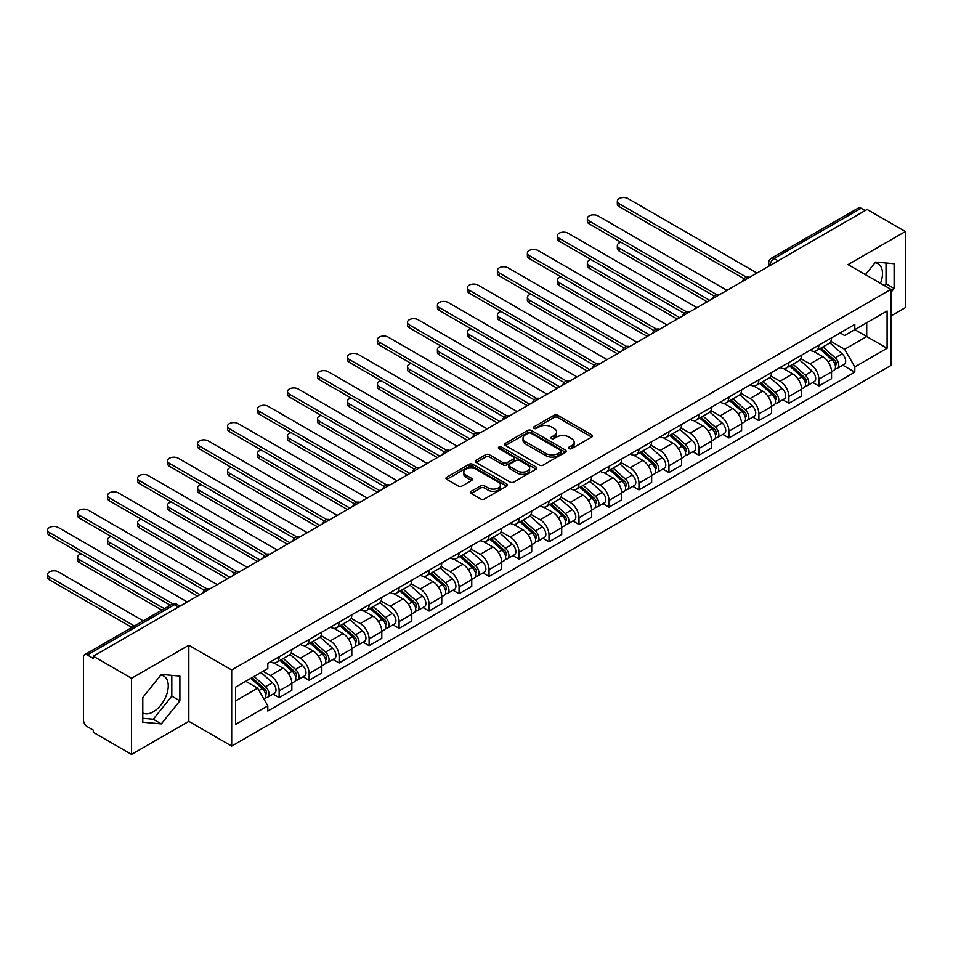 <?xml version="1.0" encoding="UTF-8"?>
<svg xmlns="http://www.w3.org/2000/svg" width="953" height="953" viewBox="0 0 953 953"><rect width="100%" height="100%" fill="white"/><g stroke="black" fill="none" stroke-linecap="round" stroke-linejoin="round"><path stroke-width="1.43" d="M569.048 448.625A1.87 1.084 0 0 0 571.693 448.625L591.742 437.046A2.668 1.537 0 0 0 592.516 435.962A2.668 1.537 0 0 0 591.742 434.878L557.779 415.27A2.668 1.537 0 0 0 554.003 415.27L533.966 426.837A1.87 1.084 0 0 0 533.418 427.599A1.87 1.084 0 0 0 533.966 428.362A1.87 1.084 0 0 0 536.599 428.362L539.195 426.873A8.541 4.932 0 0 1 551.275 426.873L554.098 428.505A8.541 4.932 0 0 1 556.6 431.983A8.541 4.932 0 0 1 554.098 435.473L551.513 436.974A1.87 1.084 0 0 0 550.965 437.737A1.87 1.084 0 0 0 551.513 438.499A1.87 1.084 0 0 0 554.146 438.499L556.743 436.998A8.541 4.932 0 0 1 568.822 436.998L571.645 438.63A8.541 4.932 0 0 1 574.147 442.121A8.541 4.932 0 0 1 571.645 445.599L569.048 447.1A1.87 1.084 0 0 0 568.5 447.862A1.87 1.084 0 0 0 569.048 448.625L569.048 447.1M874.961 262.825A21.204 12.246 -60 0 1 878.082 263.778A21.204 12.246 -60 0 1 880.465 283.315M160.735 675.177A21.204 12.246 -60 0 1 163.868 676.13A21.204 12.246 -60 0 1 167.12 693.117A21.204 12.246 -60 0 1 153.266 711.808A21.204 12.246 -60 0 1 142.795 712.927M471.187 491.295A2.668 1.537 0 0 0 470.401 492.379A2.668 1.537 0 0 0 471.187 493.475L480.717 498.967A2.668 1.537 0 0 0 484.481 498.967L506.746 486.125A2.668 1.537 0 0 0 507.532 485.029A2.668 1.537 0 0 0 506.746 483.945L472.795 464.337A2.668 1.537 0 0 0 469.019 464.337L446.754 477.191A2.668 1.537 0 0 0 445.98 478.275A2.668 1.537 0 0 0 446.754 479.371L458.262 486.006A2.668 1.537 0 0 0 462.038 486.006L471.568 480.515A2.668 1.537 0 0 0 472.343 479.419A2.668 1.537 0 0 0 471.568 478.335L465.862 475.035A7.136 4.122 0 0 1 463.766 472.128A7.136 4.122 0 0 1 468.173 468.316A7.136 4.122 0 0 1 475.952 469.21L498.312 482.111A7.136 4.122 0 0 1 500.396 485.029A7.136 4.122 0 0 1 495.989 488.841A7.136 4.122 0 0 1 488.21 487.948L484.481 485.792A2.668 1.537 0 0 0 480.717 485.792L471.187 491.295L471.187 493.475L480.717 488.007L480.717 485.792M231.686 669.971L188.825 645.229L131.55 678.286L93.299 656.212L867.099 209.457L905.35 231.543L848.075 264.612L890.936 289.355L231.686 669.971L231.686 746.092L890.936 365.476L890.936 289.355M539.386 465.1A2.668 1.537 0 0 0 543.162 465.1L565.427 452.246A2.668 1.537 0 0 0 566.201 451.15A2.668 1.537 0 0 0 565.427 450.066L531.464 430.458A2.668 1.537 0 0 0 527.688 430.458L505.424 443.312A2.668 1.537 0 0 0 504.649 444.408A2.668 1.537 0 0 0 505.424 445.492L539.386 465.1M499.67 449.03A1.87 1.084 0 0 1 501.564 449.292L536.051 469.198L513.822 482.039A2.668 1.537 0 0 1 510.046 482.039L476.095 462.431L476.095 460.251A2.668 1.537 0 0 0 475.309 461.335A2.668 1.537 0 0 0 476.095 462.431M476.095 460.251L485.625 454.748A2.668 1.537 0 0 1 489.389 454.748L503.16 462.705A2.668 1.537 0 0 0 506.936 462.705L513.262 459.048A2.668 1.537 0 0 0 514.036 457.964A2.668 1.537 0 0 0 513.262 456.88L498.919 448.601A1.87 1.084 0 0 1 498.371 447.839A1.87 1.084 0 0 1 499.527 446.838A1.87 1.084 0 0 1 501.564 447.076L536.086 467.006A2.668 1.537 0 0 1 536.873 468.09A2.668 1.537 0 0 1 536.086 469.186L536.086 467.006M131.55 678.286L131.55 754.419L93.299 732.333L93.299 730.117L87.342 726.674A5.432 3.133 -120 0 1 83.495 720.015L83.495 657.213A5.432 3.133 -120 0 1 84.626 654.723L171.695 604.452A5.432 3.133 60 0 1 174.411 604.726L87.342 654.985A5.432 3.133 -120 0 0 84.626 654.723M890.936 315.991L905.35 307.664L905.35 231.543M131.55 754.419L188.825 721.35L231.686 746.092M93.299 656.212L93.299 658.428L87.342 654.985M778.113 260.836L774.074 258.501A5.432 3.133 60 0 0 771.358 258.239L858.427 207.968A5.432 3.133 60 0 1 861.143 208.242L774.074 258.501A5.432 3.133 120 0 0 770.238 265.16L770.238 265.387M865.181 210.565L861.143 208.242M818.853 345.177A12.508 7.219 60 0 1 816.268 350.787L828.955 343.461A12.508 7.219 -120 0 0 831.54 337.85M800.854 358.638L810.014 363.927A12.508 7.219 60 0 1 818.865 379.234L831.54 371.92A12.508 7.219 -120 0 0 822.701 356.601L813.624 351.359M831.54 371.92L831.54 378.686L818.865 386.013L812.778 382.498M816.268 350.787A12.508 7.219 60 0 1 810.11 350.216M818.865 379.234L818.865 386.013M788.881 362.485A12.508 7.219 60 0 1 786.285 368.096L798.971 360.77A12.508 7.219 -120 0 0 801.556 355.159M782.794 399.807L788.881 403.322L801.556 395.995L801.556 389.229A12.508 7.219 -120 0 0 792.717 373.91L783.64 368.668M786.285 368.096A12.508 7.219 60 0 1 780.126 367.536M770.87 375.947L780.03 381.236A12.508 7.219 60 0 1 788.881 396.543L788.881 403.322M758.898 379.794A12.508 7.219 60 0 1 756.301 385.405L768.988 378.079A12.508 7.219 -120 0 0 771.573 372.468M752.81 417.116L758.898 420.63L771.573 413.304L771.573 406.538A12.508 7.219 -120 0 0 762.734 391.218L753.656 385.977M756.301 385.405A12.508 7.219 60 0 1 750.154 384.845M740.886 393.255L750.047 398.545A12.508 7.219 60 0 1 758.898 413.864L758.898 420.63M728.914 397.103A12.508 7.219 60 0 1 726.317 402.714L739.004 395.388A12.508 7.219 -120 0 0 741.589 389.777M722.827 434.425L728.914 437.939L741.601 430.613L741.601 423.847A12.508 7.219 -120 0 0 732.75 408.539L723.672 403.286M726.317 402.714A12.508 7.219 60 0 1 720.17 402.154M710.902 410.564L720.063 415.853A12.508 7.219 60 0 1 728.914 431.173L728.914 437.939M698.93 414.412A12.508 7.219 60 0 1 696.333 420.023L709.02 412.709A12.508 7.219 -120 0 0 711.617 407.086M692.843 451.734L698.93 455.248L711.617 447.922L711.617 441.156A12.508 7.219 -120 0 0 702.766 425.848L693.689 420.607M696.333 420.023A12.508 7.219 60 0 1 690.186 419.463M680.918 427.873L690.091 433.162A12.508 7.219 60 0 1 698.93 448.482L698.93 455.248M668.946 431.721A12.508 7.219 60 0 1 666.35 437.344L679.036 430.017A12.508 7.219 -120 0 0 681.633 424.407M662.859 469.055L668.946 472.557L681.633 465.243L681.633 458.464A12.508 7.219 -120 0 0 672.782 443.157L663.705 437.915M666.35 437.344A12.508 7.219 60 0 1 660.203 436.772M650.935 445.194L660.107 450.483A12.508 7.219 60 0 1 668.946 465.791L668.946 472.557M638.963 449.042A12.508 7.219 60 0 1 636.366 454.652L649.053 447.326A12.508 7.219 -120 0 0 651.649 441.715M632.875 486.364L638.963 489.866L651.649 482.552L651.649 475.773A12.508 7.219 -120 0 0 642.798 460.466L633.721 455.224M636.366 454.652A12.508 7.219 60 0 1 630.219 454.081M620.963 462.503L630.124 467.792A12.508 7.219 60 0 1 638.963 483.1L638.963 489.866M608.979 466.351A12.508 7.219 60 0 1 606.382 471.961L619.069 464.635A12.508 7.219 -120 0 0 621.666 459.024M602.892 503.672L608.979 507.187L621.666 499.86L621.666 493.094A12.508 7.219 -120 0 0 612.827 477.775L603.737 472.533M606.382 471.961A12.508 7.219 60 0 1 600.235 471.39M590.979 479.812L600.14 485.101A12.508 7.219 60 0 1 608.979 500.408L608.979 507.187M578.995 483.659A12.508 7.219 60 0 1 576.398 489.27L589.085 481.944A12.508 7.219 -120 0 0 591.682 476.333M572.908 520.981L578.995 524.495L591.682 517.169L591.682 510.403A12.508 7.219 -120 0 0 582.843 495.084L573.754 489.842M576.398 489.27A12.508 7.219 60 0 1 570.251 488.71M560.995 497.121L570.156 502.41A12.508 7.219 60 0 1 578.995 517.729L578.995 524.495M549.011 500.968A12.508 7.219 60 0 1 546.426 506.579L559.101 499.253A12.508 7.219 -120 0 0 561.698 493.642M542.924 538.29L549.011 541.804L561.698 534.478L561.698 527.712A12.508 7.219 -120 0 0 552.859 512.392L543.77 507.151M546.426 506.579A12.508 7.219 60 0 1 540.268 506.019M531.012 514.429L540.172 519.719A12.508 7.219 60 0 1 549.011 535.038L549.011 541.804M519.028 518.277A12.508 7.219 60 0 1 516.443 523.888L529.118 516.562A12.508 7.219 -120 0 0 531.714 510.951M512.94 555.599L519.028 559.113L531.714 551.787L531.714 545.021A12.508 7.219 -120 0 0 522.875 529.713L513.786 524.472M516.443 523.888A12.508 7.219 60 0 1 510.284 523.328M501.028 531.738L510.189 537.027A12.508 7.219 60 0 1 519.028 552.347L519.028 559.113M489.044 535.586A12.508 7.219 60 0 1 486.459 541.197L499.134 533.883A12.508 7.219 -120 0 0 501.731 528.26M482.957 572.908L489.044 576.422L501.731 569.096L501.731 562.33A12.508 7.219 -120 0 0 492.892 547.022L483.802 541.78M486.459 541.197A12.508 7.219 60 0 1 480.3 540.637M471.044 549.047L480.205 554.348A12.508 7.219 60 0 1 489.044 569.656L489.044 576.422M459.06 552.895A12.508 7.219 60 0 1 456.475 558.518L469.162 551.191A12.508 7.219 -120 0 0 471.747 545.581M452.973 590.229L459.06 593.731L471.747 586.417L471.747 579.638A12.508 7.219 -120 0 0 462.908 564.331L453.831 559.089M456.475 558.518A12.508 7.219 60 0 1 450.316 557.946M441.06 566.368L450.221 571.657A12.508 7.219 60 0 1 459.06 586.965L459.06 593.731M429.076 570.216A12.508 7.219 60 0 1 426.491 575.826L439.178 568.5A12.508 7.219 -120 0 0 441.763 562.889M422.989 607.537L429.076 611.052L441.763 603.726L441.763 596.959A12.508 7.219 -120 0 0 432.924 581.64L423.847 576.398M426.491 575.826A12.508 7.219 60 0 1 420.333 575.255M411.077 583.677L420.237 588.966A12.508 7.219 60 0 1 429.076 604.273L429.076 611.052M399.093 587.524A12.508 7.219 60 0 1 396.508 593.135L409.194 585.809A12.508 7.219 -120 0 0 411.779 580.198M393.017 624.846L399.093 628.361L411.779 621.034L411.779 614.268A12.508 7.219 -120 0 0 402.94 598.949L393.863 593.707M396.508 593.135A12.508 7.219 60 0 1 390.349 592.575M381.093 600.986L390.253 606.275A12.508 7.219 60 0 1 399.093 621.582L399.093 628.361M369.109 604.833A12.508 7.219 60 0 1 366.524 610.444L379.211 603.118A12.508 7.219 -120 0 0 381.796 597.507M363.033 642.155L369.109 645.669L381.796 638.343L381.796 631.577A12.508 7.219 -120 0 0 372.957 616.257L363.879 611.016M366.524 610.444A12.508 7.219 60 0 1 360.365 609.884M351.109 618.294L360.27 623.584A12.508 7.219 60 0 1 369.109 638.903L369.109 645.669M339.125 622.142A12.508 7.219 60 0 1 336.54 627.753L349.227 620.427A12.508 7.219 -120 0 0 351.812 614.816M333.05 659.464L339.125 662.978L351.812 655.652L351.812 648.886A12.508 7.219 -120 0 0 342.973 633.578L333.895 628.325M336.54 627.753A12.508 7.219 60 0 1 330.381 627.193M321.125 635.603L330.286 640.892A12.508 7.219 60 0 1 339.125 656.212L339.125 662.978M309.141 639.451A12.508 7.219 60 0 1 306.556 645.062L319.243 637.748A12.508 7.219 -120 0 0 321.828 632.125M303.066 676.773L309.141 680.287L321.828 672.961L321.828 666.195A12.508 7.219 -120 0 0 312.989 650.887L303.912 645.646M306.556 645.062A12.508 7.219 60 0 1 300.398 644.502M291.142 652.912L300.302 658.201A12.508 7.219 60 0 1 309.141 673.521L309.141 680.287M279.158 656.76A12.508 7.219 60 0 1 276.573 662.383L289.259 655.056A12.508 7.219 -120 0 0 291.844 649.446M273.082 694.094L279.158 697.596L291.844 690.282L291.844 683.504A12.508 7.219 -120 0 0 283.005 668.196L273.928 662.954M276.573 662.383A12.508 7.219 60 0 1 270.414 661.811M263.016 671.305L270.318 675.522A12.508 7.219 60 0 1 279.158 690.83L279.158 697.596M840.093 332.907L844.62 335.516L887.088 311L866.718 322.757L866.718 336.516L844.62 349.274L830.837 341.329M235.534 700.931L257.632 688.173L267.817 705.816L235.534 724.459L235.534 687.173L267.817 668.529L267.817 663.312L854.805 324.425L854.805 329.631L887.088 348.274L854.805 366.917L844.62 349.274M887.088 311L887.088 348.274M267.817 705.816L267.817 711.021L854.805 372.135L854.805 366.917M890.936 292.404L894.105 288.461L894.105 263.731L875.557 262.075L865.455 274.643M188.825 645.229L188.825 721.35M142.795 722.231L161.343 723.887L179.891 700.812L179.891 676.082L161.343 674.426L142.795 697.501L142.795 722.231M257.632 688.173L245.719 681.288M842.762 365.19L854.805 372.135M884.539 285.662L886.028 283.803L886.028 263.004M886.028 283.803L894.105 288.461M142.795 718.288L153.266 719.217L171.814 696.155L171.814 675.355M153.266 719.217L161.343 723.887M171.814 696.155L179.891 700.812M569.799 448.887L571.645 447.815A8.541 4.932 0 0 0 574.147 444.336L574.147 442.121M556.6 431.983L556.6 434.211A8.541 4.932 0 0 1 554.098 437.689L552.252 438.761M591.706 437.07L557.779 417.485A2.668 1.537 0 0 0 554.003 417.485L534.704 428.624M565.391 452.27L531.464 432.686A2.668 1.537 0 0 0 527.688 432.686L505.459 445.516M560.709 451.913A1.87 1.084 0 0 0 561.257 451.15A1.87 1.084 0 0 0 560.709 450.388L530.892 433.186A1.87 1.084 0 0 0 528.26 433.186L525.52 434.759A8.541 4.932 0 0 0 523.018 438.249A8.541 4.932 0 0 0 525.52 441.739L545.89 453.497A8.541 4.932 0 0 0 557.97 453.497L560.709 451.913L560.709 454.14A1.87 1.084 0 0 0 561.257 453.378L561.257 451.15M523.018 438.249L523.018 440.465A8.541 4.932 0 0 0 525.52 443.955L525.52 441.739M560.709 454.14L557.97 455.713A8.541 4.932 0 0 1 545.89 455.713L525.52 443.955M476.131 462.455L485.625 456.975L485.625 454.748M514.036 457.964L514.036 460.18A2.668 1.537 0 0 1 513.262 461.276L506.936 464.921A2.668 1.537 0 0 1 503.16 464.921L489.389 456.975A2.668 1.537 0 0 0 485.625 456.975M517.455 470.949A7.136 4.122 0 0 0 525.234 471.842A7.136 4.122 0 0 0 529.642 468.042A7.136 4.122 0 0 0 527.545 465.124L519.671 460.573A2.668 1.537 0 0 0 515.895 460.573L509.581 464.23A2.668 1.537 0 0 0 508.795 465.314A2.668 1.537 0 0 0 509.581 466.41L517.455 470.949L517.455 473.176A7.136 4.122 0 0 0 525.234 474.07A7.136 4.122 0 0 0 529.642 470.258L529.642 468.042M508.795 465.314L508.795 467.53A2.668 1.537 0 0 0 509.581 468.626L509.581 466.41M517.455 473.176L509.581 468.626M500.396 485.029L500.396 487.245A7.136 4.122 0 0 1 495.989 491.057A7.136 4.122 0 0 1 488.21 490.164L484.481 488.007A2.668 1.537 0 0 0 480.717 488.007M463.766 472.128L463.766 474.344A7.136 4.122 0 0 0 465.862 477.25L465.862 475.035M471.532 480.526L465.862 477.25M506.71 486.137L472.795 466.553A2.668 1.537 0 0 0 469.019 466.553L446.79 479.383L446.754 477.191M819.723 348.786L831.945 359.686A6.79 3.919 60 0 1 834.078 370.193L831.54 371.658M820.045 349.072L825.798 352.396M620.975 242.241A6.254 3.609 -0 0 0 617.33 245.529A6.254 3.609 -0 0 0 619.164 248.078L709.687 300.338M820.962 348.071L834.554 360.21A3.264 1.882 60 0 1 835.578 365.249A3.264 1.882 60 0 1 835.281 365.368M822.999 346.904L835.209 357.804A6.79 3.919 60 0 1 837.342 368.311A6.79 3.919 60 0 1 835.293 368.525M829.801 342.818L842.13 353.813A6.79 3.919 60 0 1 844.263 364.32L837.342 368.311M707.186 301.779L619.164 250.961A6.254 3.609 180 0 1 617.33 248.411L617.33 245.529M744.055 278.681L619.164 206.575A6.254 3.609 180 0 1 617.33 204.025L617.33 201.143A6.254 3.609 -0 0 0 619.164 203.692L746.533 277.228M756.968 273.046L628.003 198.581A6.254 3.609 -0 0 0 621.189 197.807A6.254 3.609 -0 0 0 617.33 201.143M789.739 366.095L801.961 377.007A6.79 3.919 60 0 1 804.094 387.514L801.556 388.979M790.073 366.393L795.815 369.704M590.991 259.55A6.254 3.609 -0 0 0 587.346 262.837A6.254 3.609 -0 0 0 589.18 265.387L679.703 317.647M790.978 365.392L804.57 377.519A3.264 1.882 60 0 1 805.595 382.558A3.264 1.882 60 0 1 805.297 382.677M793.015 364.213L805.225 375.113A6.79 3.919 60 0 1 807.358 385.62A6.79 3.919 60 0 1 805.309 385.846M799.829 360.127L812.147 371.122A6.79 3.919 60 0 1 814.279 381.629L807.358 385.62M677.202 319.1L589.18 268.269A6.254 3.609 180 0 1 587.346 265.72L587.346 262.837M759.755 383.416L771.978 394.316A6.79 3.919 60 0 1 774.11 404.822L771.573 406.288M760.089 383.702L765.831 387.013M561.007 276.87A6.254 3.609 -0 0 0 557.362 280.146A6.254 3.609 -0 0 0 559.197 282.696L649.72 334.968M760.994 382.701L774.586 394.828A3.264 1.882 60 0 1 775.611 399.879A3.264 1.882 60 0 1 775.313 399.986M763.031 381.522L775.242 392.422A6.79 3.919 60 0 1 777.374 402.928A6.79 3.919 60 0 1 775.325 403.155M769.845 377.436L782.163 388.431A6.79 3.919 60 0 1 784.295 398.938L777.374 402.928M647.218 336.409L559.197 285.578A6.254 3.609 180 0 1 557.362 283.029L557.362 280.146M714.071 295.99L589.18 223.884A6.254 3.609 180 0 1 587.346 221.334L587.346 218.451A6.254 3.609 -0 0 0 589.18 221.001L716.549 294.537M726.984 290.355L598.019 215.89A6.254 3.609 -0 0 0 591.205 215.116A6.254 3.609 -0 0 0 587.346 218.451M684.087 313.299L559.197 241.192A6.254 3.609 180 0 1 557.362 238.643L557.362 235.76A6.254 3.609 -0 0 0 559.197 238.31L686.565 311.845M697 307.664L568.036 233.211A6.254 3.609 -0 0 0 561.222 232.425A6.254 3.609 -0 0 0 557.362 235.76M729.772 400.725L741.994 411.625A6.79 3.919 60 0 1 744.126 422.131L741.589 423.597M730.105 401.01L735.847 404.334M531.024 294.179A6.254 3.609 -0 0 0 527.378 297.455A6.254 3.609 -0 0 0 529.213 300.004L619.736 352.276M731.011 400.01L744.603 412.137A3.264 1.882 60 0 1 745.627 417.188A3.264 1.882 60 0 1 745.329 417.307M733.048 398.83L745.258 409.742A6.79 3.919 60 0 1 747.39 420.249A6.79 3.919 60 0 1 745.341 420.464M739.862 394.745L752.179 405.74A6.79 3.919 60 0 1 754.311 416.247L747.39 420.249M617.246 353.718L529.213 302.899A6.254 3.609 180 0 1 527.378 300.338L527.378 297.455M699.788 418.033L712.01 428.933A6.79 3.919 60 0 1 714.142 439.44L711.605 440.905M700.121 418.319L705.863 421.643M501.04 311.488A6.254 3.609 -0 0 0 497.395 314.764A6.254 3.609 -0 0 0 499.229 317.325L589.752 369.585M701.027 417.319L714.619 429.446A3.264 1.882 60 0 1 715.643 434.497A3.264 1.882 60 0 1 715.346 434.616M703.064 416.139L715.274 427.051A6.79 3.919 60 0 1 717.406 437.558A6.79 3.919 60 0 1 715.358 437.772M709.878 412.053L722.195 423.049A6.79 3.919 60 0 1 724.328 433.555L717.406 437.558M587.262 371.027L499.229 320.208A6.254 3.609 180 0 1 497.395 317.647L497.395 314.764M669.816 435.342L682.026 446.242A6.79 3.919 60 0 1 684.159 456.749L681.621 458.214M670.138 435.628L675.88 438.952M471.056 328.797A6.254 3.609 -0 0 0 467.411 332.073A6.254 3.609 -0 0 0 469.245 334.634L559.768 386.894M671.043 434.628L684.635 446.766A3.264 1.882 60 0 1 685.66 451.805A3.264 1.882 60 0 1 685.362 451.925M673.08 433.46L685.29 444.36A6.79 3.919 60 0 1 687.435 454.867A6.79 3.919 60 0 1 685.374 455.081M679.894 429.362L692.212 440.357A6.79 3.919 60 0 1 694.344 450.876L687.435 454.867M557.279 388.336L469.245 337.517A6.254 3.609 180 0 1 467.411 334.968L467.411 332.073M654.103 330.608L529.213 258.501A6.254 3.609 180 0 1 527.378 255.952L527.378 253.069A6.254 3.609 -0 0 0 529.213 255.618L656.581 329.154M667.017 324.973L538.052 250.52A6.254 3.609 -0 0 0 531.238 249.734A6.254 3.609 -0 0 0 527.378 253.069M624.12 347.916L499.229 275.822A6.254 3.609 180 0 1 497.395 273.261L497.395 270.378A6.254 3.609 -0 0 0 499.229 272.927L626.597 346.463M637.033 342.282L508.068 267.829A6.254 3.609 -0 0 0 501.254 267.043A6.254 3.609 -0 0 0 497.395 270.378M594.136 365.225L469.245 293.131A6.254 3.609 180 0 1 467.411 290.582L467.411 287.687A6.254 3.609 -0 0 0 469.245 290.248L596.614 363.772M607.049 359.603L478.084 285.138A6.254 3.609 -0 0 0 471.27 284.351A6.254 3.609 -0 0 0 467.411 287.687M639.832 452.651L652.043 463.551A6.79 3.919 60 0 1 654.175 474.058L651.638 475.523M640.154 452.937L645.896 456.261M441.072 346.106A6.254 3.609 -0 0 0 437.427 349.394A6.254 3.609 -0 0 0 439.262 351.943L529.785 404.203M641.059 451.936L654.651 464.075A3.264 1.882 60 0 1 655.676 469.114A3.264 1.882 60 0 1 655.378 469.233M643.096 450.769L655.307 461.669A6.79 3.919 60 0 1 657.451 472.176A6.79 3.919 60 0 1 655.39 472.39M649.91 446.671L662.228 457.678A6.79 3.919 60 0 1 664.36 468.185L657.451 472.176M527.295 405.644L439.262 354.826A6.254 3.609 180 0 1 437.427 352.276L437.427 349.394M564.152 382.546L439.262 310.44A6.254 3.609 180 0 1 437.427 307.89L437.427 304.996A6.254 3.609 -0 0 0 439.262 307.557L566.63 381.093M577.077 376.911L448.101 302.446A6.254 3.609 -0 0 0 441.287 301.672A6.254 3.609 -0 0 0 437.427 304.996M609.849 469.96L622.059 480.86A6.79 3.919 60 0 1 624.191 491.379L621.654 492.832M610.17 470.258L615.924 473.57M411.1 363.415A6.254 3.609 -0 0 0 407.455 366.702A6.254 3.609 -0 0 0 409.278 369.252L499.801 421.512M611.076 469.257L624.668 481.384A3.264 1.882 60 0 1 625.692 486.423A3.264 1.882 60 0 1 625.394 486.542M613.113 468.078L625.335 478.978A6.79 3.919 60 0 1 627.467 489.485A6.79 3.919 60 0 1 625.406 489.711M619.926 463.992L632.244 474.987A6.79 3.919 60 0 1 634.376 485.494L627.467 489.485M497.311 422.953L409.278 372.135A6.254 3.609 180 0 1 407.455 369.585L407.455 366.702M534.168 399.855L409.278 327.749A6.254 3.609 180 0 1 407.455 325.199L407.455 322.317A6.254 3.609 -0 0 0 409.278 324.866L536.646 398.402M547.093 394.22L418.117 319.755A6.254 3.609 -0 0 0 411.303 318.981A6.254 3.609 -0 0 0 407.455 322.317M579.865 487.269L592.075 498.181A6.79 3.919 60 0 1 594.207 508.688L591.682 510.153M580.186 487.567L585.94 490.878M381.117 380.724A6.254 3.609 -0 0 0 377.471 384.011A6.254 3.609 -0 0 0 379.294 386.561L469.817 438.833M581.092 486.566L594.684 498.693A3.264 1.882 60 0 1 595.708 503.732A3.264 1.882 60 0 1 595.411 503.851M583.129 485.387L595.351 496.287A6.79 3.919 60 0 1 597.483 506.793A6.79 3.919 60 0 1 595.422 507.02M589.943 481.301L602.26 492.296A6.79 3.919 60 0 1 604.393 502.803L597.483 506.793M467.327 440.274L379.294 389.443A6.254 3.609 180 0 1 377.471 386.894L377.471 384.011M504.185 417.164L379.294 345.057A6.254 3.609 180 0 1 377.471 342.508L377.471 339.625A6.254 3.609 -0 0 0 379.294 342.175L506.662 415.711M517.11 411.529L388.133 337.076A6.254 3.609 -0 0 0 381.331 336.29A6.254 3.609 -0 0 0 377.471 339.625M549.881 504.59L562.091 515.49A6.79 3.919 60 0 1 564.224 525.996L561.698 527.462M550.203 504.876L555.956 508.199M351.133 398.044A6.254 3.609 -0 0 0 347.488 401.32A6.254 3.609 -0 0 0 349.31 403.869L439.845 456.142M551.108 503.875L564.7 516.002A3.264 1.882 60 0 1 565.725 521.053A3.264 1.882 60 0 1 565.427 521.172M553.145 502.696L565.367 513.596A6.79 3.919 60 0 1 567.5 524.102A6.79 3.919 60 0 1 565.439 524.329M559.959 498.61L572.276 509.605A6.79 3.919 60 0 1 574.421 520.112L567.5 524.102M437.344 457.583L349.31 406.752A6.254 3.609 180 0 1 347.488 404.203L347.488 401.32M474.201 434.473L349.31 362.366A6.254 3.609 180 0 1 347.488 359.817L347.488 356.934A6.254 3.609 -0 0 0 349.31 359.484L476.679 433.019M487.126 428.838L358.149 354.385A6.254 3.609 -0 0 0 351.347 353.599A6.254 3.609 -0 0 0 347.488 356.934M519.897 521.899L532.108 532.798A6.79 3.919 60 0 1 534.24 543.305L531.714 544.771M520.219 522.184L525.973 525.508M321.149 415.353A6.254 3.609 -0 0 0 317.504 418.629A6.254 3.609 -0 0 0 319.326 421.178L409.861 473.45M521.124 521.184L534.716 533.311A3.264 1.882 60 0 1 535.741 538.362A3.264 1.882 60 0 1 535.443 538.481M523.161 520.004L535.383 530.916A6.79 3.919 60 0 1 537.516 541.423A6.79 3.919 60 0 1 535.455 541.638M529.975 515.918L542.293 526.914A6.79 3.919 60 0 1 544.437 537.421L537.516 541.423M407.36 474.892L319.326 424.073A6.254 3.609 180 0 1 317.504 421.512L317.504 418.629M444.217 451.782L319.326 379.687A6.254 3.609 180 0 1 317.504 377.126L317.504 374.243A6.254 3.609 -0 0 0 319.326 376.792L446.695 450.328M457.142 446.147L328.177 371.694A6.254 3.609 -0 0 0 321.364 370.908A6.254 3.609 -0 0 0 317.504 374.243M489.913 539.207L502.124 550.107A6.79 3.919 60 0 1 504.256 560.614L501.731 562.079M490.235 539.493L495.989 542.817M291.165 432.662A6.254 3.609 -0 0 0 287.52 435.938A6.254 3.609 -0 0 0 289.343 438.499L379.878 490.759M491.14 538.493L504.733 550.631A3.264 1.882 60 0 1 505.757 555.67A3.264 1.882 60 0 1 505.459 555.79M493.177 537.325L505.4 548.225A6.79 3.919 60 0 1 507.532 558.732A6.79 3.919 60 0 1 505.471 558.946M499.991 533.227L512.321 544.223A6.79 3.919 60 0 1 514.453 554.729L507.532 558.732M377.376 492.201L289.343 441.382A6.254 3.609 180 0 1 287.52 438.833L287.52 435.938M414.233 469.09L289.343 396.996A6.254 3.609 180 0 1 287.52 394.435L287.52 391.552A6.254 3.609 -0 0 0 289.343 394.113L416.711 467.637M427.158 463.456L298.194 389.003A6.254 3.609 -0 0 0 291.38 388.216A6.254 3.609 -0 0 0 287.52 391.552M459.93 556.516L472.14 567.416A6.79 3.919 60 0 1 474.284 577.923L471.747 579.388M460.251 556.802L466.005 560.126M261.182 449.971A6.254 3.609 -0 0 0 257.536 453.259A6.254 3.609 -0 0 0 259.359 455.808L349.894 508.068M461.157 555.802L474.761 567.94A3.264 1.882 60 0 1 475.773 572.979A3.264 1.882 60 0 1 475.487 573.098M463.194 554.634L475.416 565.534A6.79 3.919 60 0 1 477.548 576.041A6.79 3.919 60 0 1 475.499 576.255M470.008 550.536L482.337 561.543A6.79 3.919 60 0 1 484.469 572.05L477.548 576.041M347.392 509.51L259.359 458.691A6.254 3.609 180 0 1 257.536 456.142L257.536 453.259M384.25 486.399L259.359 414.305A6.254 3.609 180 0 1 257.536 411.756L257.536 408.861A6.254 3.609 -0 0 0 259.359 411.422L386.727 484.958M397.175 480.777L268.21 406.312A6.254 3.609 -0 0 0 261.396 405.525A6.254 3.609 -0 0 0 257.536 408.861M429.946 573.825L442.156 584.725A6.79 3.919 60 0 1 444.301 595.232L441.763 596.697M430.268 574.111L436.021 577.435M231.198 467.28A6.254 3.609 -0 0 0 227.553 470.568A6.254 3.609 -0 0 0 229.375 473.117L319.91 525.377M431.173 573.11L444.777 585.249A3.264 1.882 60 0 1 445.801 590.288A3.264 1.882 60 0 1 445.504 590.407M433.21 571.943L445.432 582.843A6.79 3.919 60 0 1 447.565 593.35A6.79 3.919 60 0 1 445.516 593.564M440.024 567.857L452.353 578.852A6.79 3.919 60 0 1 454.486 589.359L447.565 593.35M317.409 526.818L229.375 476A6.254 3.609 180 0 1 227.553 473.45L227.553 470.568M354.266 503.72L229.375 431.614A6.254 3.609 180 0 1 227.553 429.064L227.553 426.182A6.254 3.609 -0 0 0 229.375 428.731L356.744 502.267M367.191 498.085L238.226 423.62A6.254 3.609 -0 0 0 231.412 422.846A6.254 3.609 -0 0 0 227.553 426.182M399.962 591.134L412.184 602.046A6.79 3.919 60 0 1 414.317 612.553L411.779 614.018M400.284 591.432L406.038 594.743M201.214 484.589A6.254 3.609 -0 0 0 197.569 487.876A6.254 3.609 -0 0 0 199.403 490.426L289.926 542.686M401.189 590.431L414.793 602.558A3.264 1.882 60 0 1 415.818 607.597A3.264 1.882 60 0 1 415.52 607.716M403.226 589.252L415.448 600.152A6.79 3.919 60 0 1 417.581 610.659A6.79 3.919 60 0 1 415.532 610.885M410.04 585.166L422.37 596.161A6.79 3.919 60 0 1 424.502 606.668L417.581 610.659M287.425 544.139L199.403 493.309A6.254 3.609 180 0 1 197.569 490.759L197.569 487.876M324.282 521.029L199.403 448.923A6.254 3.609 180 0 1 197.569 446.373L197.569 443.49A6.254 3.609 -0 0 0 199.403 446.04L326.76 519.576M337.207 515.394L208.242 440.929A6.254 3.609 -0 0 0 201.428 440.155A6.254 3.609 -0 0 0 197.569 443.49M369.978 608.455L382.201 619.355A6.79 3.919 60 0 1 384.333 629.862L381.796 631.327M370.3 608.741L376.054 612.052M171.23 501.909A6.254 3.609 -0 0 0 167.585 505.185A6.254 3.609 -0 0 0 169.42 507.735L259.943 560.007M371.205 607.74L384.809 619.867A3.264 1.882 60 0 1 385.834 624.918A3.264 1.882 60 0 1 385.536 625.025M373.242 606.561L385.465 617.461A6.79 3.919 60 0 1 387.597 627.967A6.79 3.919 60 0 1 385.548 628.194M380.056 602.475L392.386 613.47A6.79 3.919 60 0 1 394.518 623.977L387.597 627.967M257.441 561.448L169.42 510.617A6.254 3.609 180 0 1 167.585 508.068L167.585 505.185M294.298 538.338L169.42 466.231A6.254 3.609 180 0 1 167.585 463.682L167.585 460.799A6.254 3.609 -0 0 0 169.42 463.349L296.776 536.884M307.223 532.703L178.259 458.25A6.254 3.609 -0 0 0 171.445 457.464A6.254 3.609 -0 0 0 167.585 460.799M339.995 625.764L352.217 636.664A6.79 3.919 60 0 1 354.349 647.17L351.812 648.636M340.316 626.05L346.07 629.373M141.247 519.218A6.254 3.609 -0 0 0 137.601 522.494A6.254 3.609 -0 0 0 139.436 525.043L229.959 577.315M341.222 625.049L354.826 637.176A3.264 1.882 60 0 1 355.85 642.227A3.264 1.882 60 0 1 355.552 642.346M343.259 623.87L355.481 634.769A6.79 3.919 60 0 1 357.613 645.288A6.79 3.919 60 0 1 355.564 645.503M350.073 619.784L362.402 630.779A6.79 3.919 60 0 1 364.534 641.286L357.613 645.288M227.457 578.757L139.436 527.938A6.254 3.609 180 0 1 137.601 525.377L137.601 522.494M264.315 555.647L139.436 483.54A6.254 3.609 180 0 1 137.601 480.991L137.601 478.108A6.254 3.609 -0 0 0 139.436 480.657L266.792 554.193M277.24 550.012L148.275 475.559A6.254 3.609 -0 0 0 141.461 474.773A6.254 3.609 -0 0 0 137.601 478.108M310.011 643.072L322.233 653.972A6.79 3.919 60 0 1 324.365 664.479L321.828 665.944M310.333 643.358L316.086 646.682M111.263 536.527A6.254 3.609 -0 0 0 107.618 539.803A6.254 3.609 -0 0 0 109.452 542.364L199.975 594.624M311.238 642.358L324.842 654.485A3.264 1.882 60 0 1 325.866 659.536A3.264 1.882 60 0 1 325.569 659.655M313.275 641.178L325.497 652.09A6.79 3.919 60 0 1 327.629 662.597A6.79 3.919 60 0 1 325.581 662.811M320.089 637.092L332.418 648.088A6.79 3.919 60 0 1 334.551 658.594L327.629 662.597M197.474 596.066L109.452 545.247A6.254 3.609 180 0 1 107.618 542.686L107.618 539.803M234.331 572.956L109.452 500.861A6.254 3.609 180 0 1 107.618 498.3L107.618 495.417A6.254 3.609 -0 0 0 109.452 497.966L236.821 571.502M247.256 567.321L118.291 492.868A6.254 3.609 -0 0 0 111.477 492.082A6.254 3.609 -0 0 0 107.618 495.417M280.027 660.381L292.249 671.281A6.79 3.919 60 0 1 294.382 681.788L291.844 683.253M280.349 660.667L286.103 663.991M81.279 553.836A6.254 3.609 -0 0 0 77.634 557.112A6.254 3.609 -0 0 0 79.468 559.673L164.357 608.681M281.266 659.667L294.858 671.805A3.264 1.882 60 0 1 295.883 676.844A3.264 1.882 60 0 1 295.585 676.964M283.291 658.499L295.513 669.399A6.79 3.919 60 0 1 297.646 679.906A6.79 3.919 60 0 1 295.597 680.12M290.105 654.401L302.435 665.397A6.79 3.919 60 0 1 304.567 675.915L297.646 679.906M161.867 610.123L79.468 562.556A6.254 3.609 180 0 1 77.634 560.007L77.634 557.112M204.347 590.264L79.468 518.17A6.254 3.609 180 0 1 77.634 515.621L77.634 512.726A6.254 3.609 -0 0 0 79.468 515.287L206.837 588.811M217.272 584.642L88.307 510.177A6.254 3.609 -0 0 0 81.493 509.39A6.254 3.609 -0 0 0 77.634 512.726M250.794 678.357L262.266 688.59A6.79 3.919 60 0 1 264.398 699.097L264.064 699.299M250.901 678.286L256.119 681.3M143.224 620.891L58.324 571.871A6.254 3.609 -0 0 0 51.51 571.097A6.254 3.609 -0 0 0 47.65 574.433A6.254 3.609 -0 0 0 49.485 576.982L134.373 625.99M252.021 677.643L264.874 689.114A3.264 1.882 60 0 1 265.899 694.153A3.264 1.882 60 0 1 265.601 694.272M254.058 676.475L265.53 686.708A6.79 3.919 60 0 1 267.662 697.215A6.79 3.919 60 0 1 265.613 697.429M260.979 672.473L272.451 682.717A6.79 3.919 60 0 1 274.583 693.224L267.662 697.215M131.883 627.443L49.485 579.865A6.254 3.609 180 0 1 47.65 577.315L47.65 574.433M170.325 605.238L49.485 535.479A6.254 3.609 180 0 1 47.65 532.93L47.65 530.035A6.254 3.609 -0 0 0 49.485 532.596L173.005 603.904M187.288 601.951L58.324 527.486A6.254 3.609 -0 0 0 51.51 526.711A6.254 3.609 -0 0 0 47.65 530.035M770.429 265.279L770.238 265.16A5.432 3.133 0 0 1 768.642 262.945L768.642 266.304M309.141 673.521L321.828 666.195M339.125 656.212L351.812 648.886M369.109 638.903L381.796 631.577M399.093 621.582L411.779 614.268M429.076 604.273L441.763 596.959M459.06 586.965L471.747 579.638M489.044 569.656L501.731 562.33M519.028 552.347L531.714 545.021M549.011 535.038L561.698 527.712M578.995 517.729L591.682 510.403M608.979 500.408L621.666 493.094M638.963 483.1L651.649 475.773M668.946 465.791L681.633 458.464M698.93 448.482L711.617 441.156M728.914 431.173L741.601 423.847M758.898 413.864L771.573 406.538M788.881 396.543L801.556 389.229M279.158 690.83L291.844 683.504M270.318 675.522L283.005 668.196M300.302 658.201L312.989 650.887M330.286 640.892L342.973 633.578M360.27 623.584L372.957 616.257M390.253 606.275L402.94 598.949M420.237 588.966L432.924 581.64M450.221 571.657L462.908 564.331M480.205 554.348L492.892 547.022M510.189 537.027L522.875 529.713M540.172 519.719L552.859 512.392M570.156 502.41L582.843 495.084M600.14 485.101L612.827 477.775M630.124 467.792L642.798 460.466M660.107 450.483L672.782 443.157M690.091 433.162L702.766 425.848M720.063 415.853L732.75 408.539M750.047 398.545L762.734 391.218M780.03 381.236L792.717 373.91M810.014 363.927L822.701 356.601M749.141 277.561A5.432 3.133 120 0 0 746.735 278.955M719.158 294.882A5.432 3.133 120 0 0 716.751 296.264M689.174 312.191A5.432 3.133 120 0 0 686.768 313.573M659.19 329.5A5.432 3.133 120 0 0 656.784 330.882M629.206 346.809A5.432 3.133 120 0 0 626.8 348.19M599.223 364.117A5.432 3.133 120 0 0 596.816 365.499M569.239 381.426A5.432 3.133 120 0 0 566.832 382.82M539.255 398.735A5.432 3.133 120 0 0 536.849 400.129M509.271 416.056A5.432 3.133 120 0 0 506.877 417.438M479.288 433.365A5.432 3.133 120 0 0 476.893 434.747M449.304 450.674A5.432 3.133 120 0 0 446.909 452.056M419.32 467.983A5.432 3.133 120 0 0 416.926 469.364M389.336 485.291A5.432 3.133 120 0 0 386.942 486.685M359.352 502.6A5.432 3.133 120 0 0 356.958 503.994M329.369 519.921A5.432 3.133 120 0 0 326.974 521.303M299.385 537.23A5.432 3.133 120 0 0 296.991 538.612M269.401 554.539A5.432 3.133 120 0 0 267.007 555.921M239.417 571.848A5.432 3.133 120 0 0 237.023 573.229M209.434 589.157A5.432 3.133 120 0 0 207.039 590.538M178.449 607.049L174.411 604.726A5.432 3.133 120 0 1 177.127 604.452A5.432 5.432 0 0 0 171.695 604.452M571.645 447.815L571.645 445.599M551.513 438.499L551.513 436.974M554.098 437.689L554.098 435.473M533.966 428.362L533.966 426.837M554.003 417.485L554.003 415.27M557.779 417.485L557.779 415.27M591.742 437.046L591.742 434.878M505.424 445.492L505.424 443.312M527.688 432.686L527.688 430.458M531.464 432.686L531.464 430.458M565.427 452.246L565.427 450.066M545.89 455.713L545.89 453.497M557.97 455.713L557.97 453.497M489.389 456.975L489.389 454.748M503.16 464.921L503.16 462.705M506.936 464.921L506.936 462.705M513.262 461.276L513.262 459.048M501.564 449.292L501.564 447.076M484.481 488.007L484.481 485.792M488.21 490.164L488.21 487.948M471.568 480.515L471.568 478.335M469.019 466.553L469.019 464.337M472.795 466.553L472.795 464.337M506.746 486.125L506.746 483.945M831.945 359.686L828.133 361.89M836.257 363.76L835.031 364.463M842.13 353.813L835.209 357.804M619.164 250.961L619.164 248.078M619.164 203.692L619.164 206.575M801.961 377.007L798.149 379.199M806.274 381.069L805.047 381.772M812.147 371.122L805.225 375.113M589.18 268.269L589.18 265.387M771.978 394.316L768.166 396.508M776.29 398.378L775.063 399.093M782.163 388.431L775.242 392.422M559.197 285.578L559.197 282.696M589.18 221.001L589.18 223.884M559.197 238.31L559.197 241.192M741.994 411.625L738.182 413.816M746.306 415.687L745.079 416.401M752.179 405.74L745.258 409.742M529.213 302.899L529.213 300.004M712.01 428.933L708.198 431.137M716.322 433.007L715.095 433.71M722.195 423.049L715.274 427.051M499.229 320.208L499.229 317.325M682.026 446.242L678.214 448.446M686.339 450.316L685.112 451.019M692.212 440.357L685.29 444.36M469.245 337.517L469.245 334.634M529.213 255.618L529.213 258.501M499.229 272.927L499.229 275.822M469.245 290.248L469.245 293.131M652.043 463.551L648.231 465.755M656.355 467.625L655.128 468.328M662.228 457.678L655.307 461.669M439.262 354.826L439.262 351.943M439.262 307.557L439.262 310.44M622.059 480.86L618.247 483.064M626.371 484.934L625.144 485.637M632.244 474.987L625.335 478.978M409.278 372.135L409.278 369.252M409.278 324.866L409.278 327.749M592.075 498.181L588.263 500.373M596.387 502.243L595.16 502.946M602.26 492.296L595.351 496.287M379.294 389.443L379.294 386.561M379.294 342.175L379.294 345.057M562.091 515.49L558.291 517.682M566.404 519.552L565.177 520.267M572.276 509.605L565.367 513.596M349.31 406.752L349.31 403.869M349.31 359.484L349.31 362.366M532.108 532.798L528.307 535.002M536.42 536.861L535.193 537.575M542.293 526.914L535.383 530.916M319.326 424.073L319.326 421.178M319.326 376.792L319.326 379.687M502.124 550.107L498.324 552.311M506.436 554.181L505.209 554.884M512.321 544.223L505.4 548.225M289.343 441.382L289.343 438.499M289.343 394.113L289.343 396.996M472.14 567.416L468.34 569.62M476.452 571.49L475.225 572.193M482.337 561.543L475.416 565.534M259.359 458.691L259.359 455.808M259.359 411.422L259.359 414.305M442.156 584.725L438.356 586.929M446.469 588.799L445.242 589.502M452.353 578.852L445.432 582.843M229.375 476L229.375 473.117M229.375 428.731L229.375 431.614M412.184 602.046L408.372 604.238M416.485 606.108L415.258 606.811M422.37 596.161L415.448 600.152M199.403 493.309L199.403 490.426M199.403 446.04L199.403 448.923M382.201 619.355L378.389 621.547M386.501 623.417L385.286 624.132M392.386 613.47L385.465 617.461M169.42 510.617L169.42 507.735M169.42 463.349L169.42 466.231M352.217 636.664L348.405 638.855M356.517 640.726L355.302 641.44M362.402 630.779L355.481 634.769M139.436 527.938L139.436 525.043M139.436 480.657L139.436 483.54M322.233 653.972L318.421 656.176M326.534 658.035L325.318 658.749M332.418 648.088L325.497 652.09M109.452 545.247L109.452 542.364M109.452 497.966L109.452 500.861M292.249 671.281L288.437 673.485M296.55 675.355L295.335 676.058M302.435 665.397L295.513 669.399M79.468 562.556L79.468 559.673M79.468 515.287L79.468 518.17M262.266 688.59L258.978 690.496M266.566 692.664L265.351 693.367M272.451 682.717L265.53 686.708M49.485 579.865L49.485 576.982M49.485 532.596L49.485 535.479M749.594 277.299A5.432 5.432 0 0 0 742.625 281.326M719.61 294.608A5.432 5.432 0 0 0 712.641 298.634M689.638 311.917A5.432 5.432 0 0 0 682.658 315.943M659.655 329.226A5.432 5.432 0 0 0 652.674 333.264M629.671 346.547A5.432 5.432 0 0 0 622.69 350.573M599.687 363.855A5.432 5.432 0 0 0 592.706 367.882M569.703 381.164A5.432 5.432 0 0 0 562.723 385.191M539.72 398.473A5.432 5.432 0 0 0 532.739 402.5M509.736 415.782A5.432 5.432 0 0 0 502.755 419.808M479.752 433.091A5.432 5.432 0 0 0 472.771 437.117M449.768 450.412A5.432 5.432 0 0 0 442.788 454.438M419.785 467.72A5.432 5.432 0 0 0 412.804 471.747M389.801 485.029A5.432 5.432 0 0 0 382.82 489.056M359.817 502.338A5.432 5.432 0 0 0 352.836 506.365M329.833 519.647A5.432 5.432 0 0 0 322.853 523.673M299.85 536.956A5.432 5.432 0 0 0 292.881 540.982M269.866 554.265A5.432 5.432 0 0 0 262.897 558.303M239.882 571.586A5.432 5.432 0 0 0 232.913 575.612M209.898 588.894A5.432 5.432 0 0 0 202.929 592.921M180.046 606.132L177.127 604.452M771.358 258.239A5.432 5.432 0 0 0 768.642 262.945"/></g></svg>
